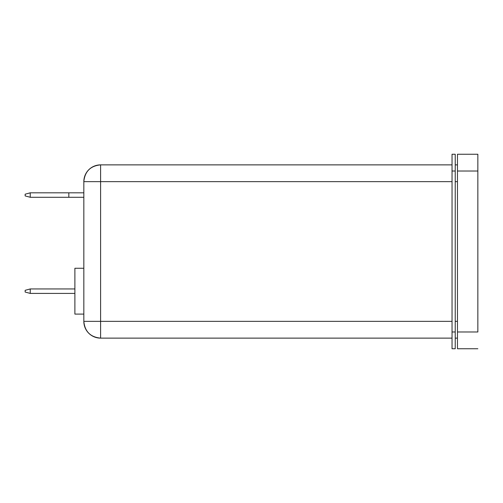<?xml version="1.0" encoding="UTF-8"?>
<svg xmlns="http://www.w3.org/2000/svg" width="503" height="503" viewBox="0 0 503 503"><rect width="100%" height="100%" fill="white"/><g stroke="black" fill="none" stroke-linecap="round" stroke-linejoin="round"><path stroke-width="0.75" d="M74.89 314.098L74.89 268.269L83.831 268.269L74.89 268.269L74.89 314.098L83.831 314.098L74.89 314.098M83.831 321.36L83.831 181.64L452.04 181.64L100.6 181.64L100.6 164.871L100.6 181.64L83.831 181.64A16.769 16.769 0 0 1 100.6 164.871C90.414 165.864 84.825 171.454 83.831 181.64L83.831 321.36L100.6 321.36L100.6 181.64L100.6 338.129L452.04 338.129L100.6 338.129L100.6 321.36L83.831 321.36C84.825 331.546 90.414 337.136 100.6 338.129A16.769 16.769 0 0 1 83.831 321.36M452.04 331.98L452.04 348.749L455.228 348.749L455.228 331.98L452.04 331.98L455.228 331.98L455.228 171.02L452.04 171.02L452.04 331.98L452.04 171.02L455.228 171.02L455.228 154.251L452.04 154.251L452.04 171.02L452.04 154.251L455.228 154.251L455.228 348.749L452.04 348.749L452.04 331.98M452.04 164.871L100.6 164.871L452.04 164.871M452.04 321.36L100.6 321.36L452.04 321.36M457.46 154.251L457.46 348.749L477.85 348.749L457.46 348.749L457.46 331.98L477.85 331.98L477.85 171.02L477.85 331.98L457.46 331.98L457.46 171.02L477.85 171.02L477.85 154.251L477.85 171.02L457.46 171.02L457.46 154.251L477.85 154.251L457.46 154.251M455.228 338.129L457.46 338.129L455.228 338.129M457.46 321.36L455.228 321.36L457.46 321.36M457.46 181.64L455.228 181.64L457.46 181.64M457.46 164.871L455.228 164.871L457.46 164.871M68.836 197.289L83.831 197.289L68.836 197.289L68.836 192.819L83.831 192.819L30.268 192.819L68.836 192.819L68.836 197.289L30.268 197.289L68.836 197.289M25.15 195.919L25.15 194.189L30.268 192.819L25.15 194.189L25.15 195.919L30.237 197.277L30.237 192.825L30.237 197.277L25.15 195.919M30.268 293.419L74.89 293.419L30.237 293.406L30.268 288.948L74.89 288.948L30.268 288.948L25.15 290.319L30.237 288.955L30.237 293.406L25.15 292.042L25.15 290.319L25.15 292.042L30.268 293.419"/></g></svg>
